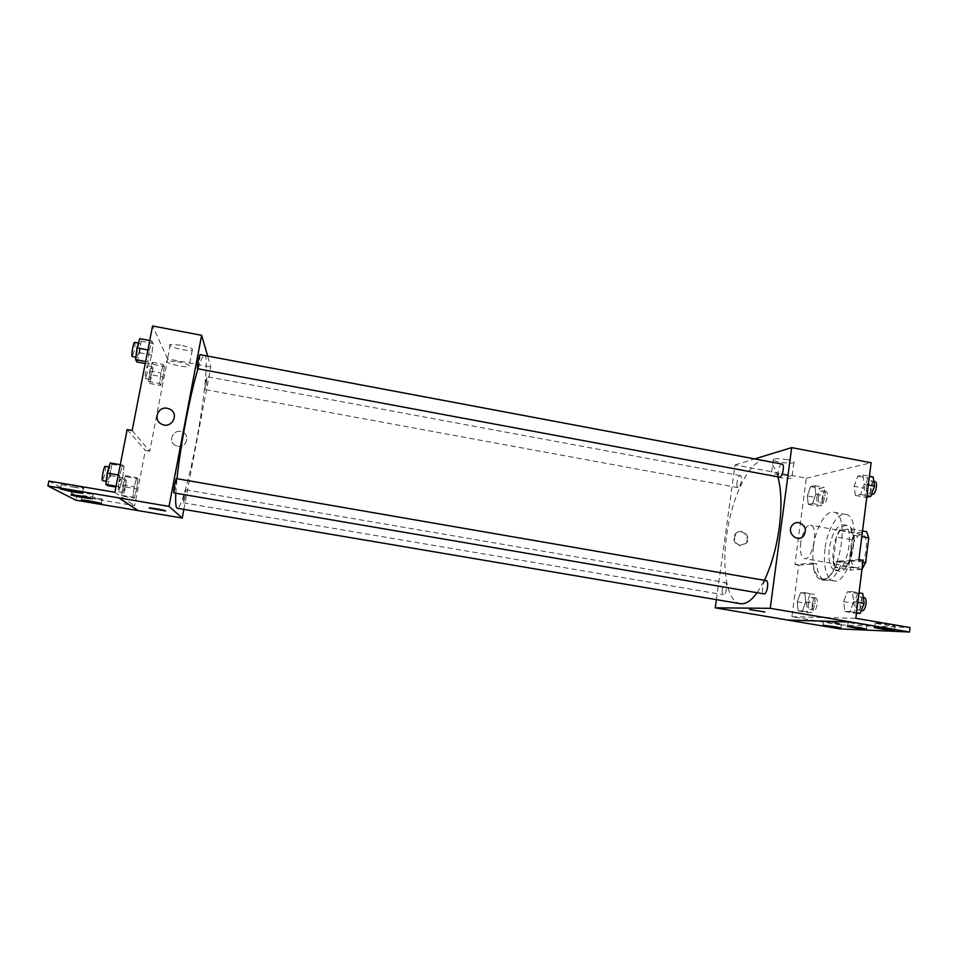 <?xml version="1.0" encoding="UTF-8"?>
<svg xmlns="http://www.w3.org/2000/svg" width="958" height="958" viewBox="0 0 958 958"><rect width="100%" height="100%" fill="white"/><g stroke="black" fill="none" stroke-linecap="round" stroke-linejoin="round"><path stroke-width="0.72" stroke-dasharray="4.79 3.59" d="M800.66 542.683C799.75 551.844 801.044 557.149 804.54 558.586C812.791 560.969 819.066 525.822 810.504 525.212C808.803 524.972 807.067 526.17 805.307 528.792L801.678 537.462L800.66 542.683M851.303 551.724C850.465 560.837 851.973 566.154 855.817 567.639C864.87 570.166 871.109 535.247 861.745 534.48C856.739 534.971 853.255 540.719 851.303 551.724M861.972 569.28L845.986 566.633L849.734 559.819L852.883 535.043L850.788 528.84L840.058 530.253L855.59 533.055L866.595 531.702M861.853 569.435L850.908 570.082L848.872 563.831L851.913 539.809L855.59 533.055M845.986 566.633L835.316 567.34L850.908 570.082M848.872 563.831L833.352 561.077L836.442 537.019L851.913 539.809M833.352 561.077L835.316 567.34M840.058 530.253L836.442 537.019M840.058 571.172L839.088 571.112C826.526 569.854 835.041 522.266 847.255 525.427C859.194 526.193 852.045 571.782 840.058 571.172M836.118 570.477C848.022 571.076 855.183 525.463 843.315 524.721C836.645 525.451 831.951 533.39 829.269 548.527C828.071 561.077 830.023 568.381 835.148 570.417L836.118 570.477M850.788 528.84L862.523 530.971M849.734 559.819L862.871 562.142M852.883 535.043L861.805 536.66M824.934 548.958C823.161 567.208 826.024 577.842 833.496 580.847C850.92 585.949 863.493 515.608 845.387 514.362C837.268 512.482 827.173 529.99 824.934 548.958M813.378 546.898C811.582 565.172 814.336 575.794 821.653 578.788C838.705 583.817 851.303 513.38 833.556 512.195C825.616 510.339 815.653 527.906 813.378 546.898M716.392 599.636L735.073 464.893L806.313 478.21L794.948 564.49L812.612 563.136C813.761 573.016 816.719 578.56 821.497 579.794C827.544 580.225 833.077 574.034 838.106 561.184L858.919 559.592M806.313 478.21L871.121 462.75M807.307 495.885L810.588 486.592L814.863 485.646L815.857 494.136L812.528 503.525L808.253 504.339L807.307 495.885L810.588 486.592L814.863 485.646L815.857 494.136L812.528 503.525L808.253 504.339L807.307 495.885L816.659 497.621L819.964 488.341L824.311 487.406L825.353 495.897L821.988 505.273L817.653 506.064L816.659 497.621M854.129 486.305L857.853 476.15L862.93 475.036L864.272 484.233L860.476 494.496L855.398 495.454L854.129 486.305L857.853 476.15L862.93 475.036L864.272 484.233L860.476 494.496L855.398 495.454L854.129 486.305L864.248 488.197L868.008 478.066L873.169 476.964M739.504 545.533L745.396 543.497C751.695 536.947 740.402 526.649 735.133 534.157C732.547 539.558 733.996 543.354 739.504 545.533M794.948 564.49L798.697 565.148L791.907 616.724L840.609 624.951L840.106 628.915M737.037 482.221C736.678 485.395 737.013 487.203 738.031 487.646C740.534 488.424 742.965 475.827 740.342 475.647C738.881 475.922 737.78 478.114 737.037 482.221M722.32 588.715C721.937 592.212 722.308 594.223 723.434 594.738C726.008 595.493 728.068 582.692 725.398 582.56C724.032 582.763 723.003 584.823 722.32 588.715M735.073 464.893L755.443 458.678M766.149 580.608C764.508 580.823 763.31 583.063 762.556 587.338C762.173 591.134 762.652 593.325 763.981 593.9M782.027 464.067C780.291 464.343 778.998 466.75 778.171 471.276C777.812 474.689 778.231 476.641 779.429 477.132M777.92 476.856C775.573 468.713 772.34 463.588 768.208 461.457M765.753 460.618C750.832 457.229 731.792 495.633 726.619 535.678C721.625 570.106 727.23 601.84 740.175 603.672M757.155 592.727L764.424 580.308M787.739 459.72C781.021 458.595 776.231 458.391 773.381 459.098C768.687 460.702 790.122 464.426 793.883 462.654C795.26 461.828 793.212 460.846 787.739 459.72M785.668 475.252C791.14 476.365 793.2 477.3 791.835 478.054C788.087 479.659 766.616 475.958 771.31 474.509C774.148 473.875 778.938 474.126 785.668 475.252M764.903 611.923L749.731 609.659M740.223 545.437C734.714 543.258 733.253 539.45 735.84 534.049C741.121 526.529 752.437 536.839 746.126 543.402L740.223 545.437M812.612 563.136L816.479 563.819C817.641 573.698 820.635 579.243 825.449 580.476C831.532 580.931 837.1 574.728 842.154 561.903L863.098 560.334M798.697 565.148L816.479 563.819M840.609 624.951L910.1 627.55M838.106 561.184L842.154 561.903M847.363 591.793L852.404 591.685L853.698 601.612L849.902 611.575L844.872 611.503L843.639 601.648L847.363 591.793L852.404 591.685L853.698 601.612L849.902 611.575L844.872 611.503L843.639 601.648L847.363 591.793L857.638 593.577L862.763 593.481M800.517 592.798L804.756 592.703L805.714 601.804L802.385 610.929L798.158 610.881L797.248 601.84L800.517 592.798L804.756 592.703L805.714 601.804L802.385 610.929L798.158 610.881L797.248 601.84L800.517 592.798L814.312 594.355L815.306 603.444L811.953 612.557L807.654 612.485L806.696 603.456L810.001 594.427M791.907 616.724L855.817 618.317M836.358 622.796L823.497 621.215C819.844 621.263 838.657 624.281 841.483 624.101L836.358 622.796M889.79 624.604L875.253 622.868C870.918 622.94 891.623 626.233 895.047 626.017L889.79 624.604M861.853 623.658L848.201 622.005C844.237 622.065 863.936 625.215 867.05 625.011L861.853 623.658M204.665 355.107C208.94 355.322 204.437 399.223 196.342 441.434C189.516 477.862 180.799 509.225 177.29 508.267M175.805 493.19L176.991 478.713M198.031 368.818C200.485 361.01 202.437 356.52 203.898 355.358M206.329 384.218L207.096 376.698L205.599 382.002L204.844 389.535L206.329 384.218M176.512 478.629L175.781 486.401L173.901 492.867M185.014 496.855L183.337 502.794C182.559 502.998 185.062 489.37 185.72 489.825L185.014 496.855M200.054 354.64L199.276 363.01L197.599 368.734M183.864 509.381L210.808 366.962L207.527 355.634M177.829 446.248C186.199 448.116 190.582 435.71 182.81 432.25C174.033 427.436 166.596 441.698 175.865 445.626L177.829 446.248L175.865 445.626C166.596 441.698 174.033 427.436 182.81 432.25C190.582 435.71 186.199 448.116 177.829 446.248M132.156 430.465L149.759 451.182L167.602 358.891L210.808 366.962M149.759 451.182L145.365 450.416L134.647 505.692L76.784 495.909L75.921 500.208M149.268 350.221L151.927 340.964L153.148 343.467L151.723 355.023L149.089 364.244L147.843 361.944L149.268 350.221L147.843 361.944L149.089 364.244L151.723 355.023L153.148 343.467L151.927 340.964L149.268 350.221L147.891 349.969M162.992 376.961L160.645 385.475L159.603 383.571L160.944 372.973L163.315 364.423L164.321 366.495L162.992 376.961L164.321 366.495L163.315 364.423L160.944 372.973L159.603 383.571L160.645 385.475L162.992 376.961L152.023 374.937L153.316 364.447L152.214 362.352L149.783 370.914L148.478 381.524L149.616 383.451L152.023 374.937M167.602 358.891L152.573 325.983M180.427 345.12L170.296 344.497C165.171 345.982 188.175 351.957 192.259 350.233C193.648 348.868 189.708 347.167 180.427 345.12M177.254 361.657C186.547 363.669 190.51 365.297 189.133 366.555C185.086 368.123 161.998 362.304 167.111 360.962L177.254 361.657M165.59 510.865L149.149 507.991M48.894 481.06L76.784 495.909M127.163 429.579L145.365 450.416M134.228 498.136L132.934 497.202L134.204 486.892L136.743 477.635L137.988 478.737L136.731 488.927L134.228 498.136L136.731 488.927L137.988 478.737L136.743 477.635L134.204 486.892L132.934 497.202L134.228 498.136L123.031 496.232L125.606 487.035L126.827 476.821L125.474 475.695L122.863 484.952L121.654 495.286L123.031 496.232M119.93 487.73L118.373 486.592L119.702 475.216L122.576 465.109L124.085 466.45L122.756 477.683L119.93 487.73L122.756 477.683L124.085 466.45L122.576 465.109L119.702 475.216L118.373 486.592L119.93 487.73L115.906 487.035M114.876 492.28L134.647 505.692M81.202 491.286L72.401 490.161C67.994 490.137 89.729 494.364 93.142 494.208L81.202 491.286M74.197 487.311L83.322 488.472C88.256 488.52 65.407 483.994 61.528 484.149C60.45 484.532 64.665 485.586 74.197 487.311M93.573 498.316L102.027 499.405C106.17 499.453 85.43 495.454 82.244 495.597L93.573 498.316M151.556 374.099L149.783 379.404C148.658 379.536 151.017 365.944 152.023 366.471L151.556 374.099M149.783 370.914L160.944 372.973M148.478 381.524L159.603 383.571M149.616 383.451L160.645 385.475M153.316 364.447L164.321 366.495M152.214 362.352L163.315 364.423M147.137 373.285L145.341 378.59C144.191 378.709 146.55 365.118 147.592 365.657L147.137 373.285M136.97 361.992L139.676 352.772L141.054 341.18L139.724 338.665M139.114 351.766L137.114 357.466C135.773 357.597 138.323 342.665 139.545 343.263C140.131 344.03 139.988 346.868 139.114 351.766M145.628 361.525L147.843 361.944M145.233 363.525L149.089 364.244M139.676 352.772L151.723 355.023M141.054 341.18L153.148 343.467M149.723 340.545L151.927 340.964M134.671 342.341C135.27 343.12 135.138 345.958 134.264 350.856L132.24 356.568M125.031 486.592L123.031 492.532C121.846 492.663 124.396 478.952 125.45 479.479L125.031 486.592M122.863 484.952L134.204 486.892M121.654 495.286L132.934 497.202M125.606 487.035L136.731 488.927M126.827 476.821L137.988 478.737M125.474 475.695L136.743 477.635M120.552 485.826L118.529 491.765C117.319 491.897 119.87 478.174 120.959 478.701L120.552 485.826M107.607 485.622L110.517 475.575L111.799 464.319L110.17 462.965M109.835 475.06L107.547 481.503C106.122 481.635 108.925 466.57 110.206 467.169C110.793 467.803 110.661 470.438 109.835 475.06M118.265 474.976L119.702 475.216M116.062 486.197L118.373 486.592M110.517 475.575L122.756 477.683M111.799 464.319L124.085 466.45M120.277 464.714L122.576 465.109M105.26 466.306C105.859 466.953 105.739 469.588 104.913 474.21L102.602 480.653M818.479 497.262C818.168 500.411 818.611 502.22 819.832 502.699C822.802 503.561 825.221 491.095 822.144 490.831C820.431 491.047 819.21 493.19 818.479 497.262M815.857 494.136L825.353 495.897M812.528 503.525L821.988 505.273M808.253 504.339L817.653 506.064M810.588 486.592L819.964 488.341M814.863 485.646L824.311 487.406M822.227 497.956C821.916 501.094 822.371 502.914 823.593 503.393C826.586 504.255 829.005 491.801 825.904 491.526C824.191 491.741 822.958 493.885 822.227 497.956M866.786 497.13L865.577 497.346L864.248 488.197M866.403 487.778C866.08 491.155 866.643 493.119 868.068 493.645C871.588 494.651 874.343 481.084 870.69 480.724C868.643 480.952 867.218 483.299 866.403 487.778M864.272 484.233L868.319 484.988M860.476 494.496L866.966 495.705M855.398 495.454L865.577 497.346M857.853 476.15L868.008 478.066M862.93 475.036L869.421 476.258M874.762 481.491C872.714 481.706 871.277 484.053 870.451 488.532C870.139 491.909 870.702 493.873 872.139 494.412M808.492 603.456C808.169 606.917 808.684 608.929 810.025 609.48C813.091 610.318 815.102 597.648 811.941 597.421C810.324 597.588 809.175 599.6 808.492 603.456M805.714 601.804L815.306 603.444M802.385 610.929L811.953 612.557M798.158 610.881L807.654 612.485M797.248 601.84L806.696 603.456M804.756 592.703L814.312 594.355M812.288 604.103C811.965 607.564 812.48 609.575 813.833 610.126C816.923 610.965 818.922 598.307 815.737 598.079C814.108 598.235 812.959 600.247 812.288 604.103M856.452 613.288L855.159 613.264L853.877 603.408L857.638 593.577M856.009 603.408C855.686 607.168 856.32 609.36 857.913 609.983C861.565 610.953 863.769 597.145 860.009 596.834C858.081 597.002 856.751 599.193 856.009 603.408M853.698 601.612L857.829 602.319M849.902 611.575L856.524 612.701M844.872 611.503L855.159 613.264M843.639 601.648L853.877 603.408M852.404 591.685L859.015 592.834M864.128 597.553C862.188 597.708 860.847 599.9 860.116 604.115C859.793 607.875 860.428 610.066 862.044 610.689M861.745 534.48L810.504 525.212M855.817 567.639L804.54 558.586M835.148 570.417L839.088 571.112M843.315 524.721L847.255 525.427M821.653 578.788L833.496 580.847M833.556 512.195L845.387 514.362M773.381 459.098L771.31 474.509M793.883 462.654L791.835 478.054M745.396 543.497L746.126 543.402M735.133 534.157L735.84 534.049M821.497 579.794L825.449 580.476M848.201 622.005L847.674 626.209M867.05 625.011L866.559 628.963M875.253 622.868L874.702 627.274M895.047 626.017L894.544 630.136M823.497 621.215L822.982 625.239M841.483 624.101L841.004 627.897M740.342 475.647L207.096 376.698M738.031 487.646L204.844 389.535M183.337 502.794L723.434 594.738M185.72 489.825L725.398 582.56M170.296 344.497L167.111 360.962M192.259 350.233L189.133 366.555M82.244 495.597L81.382 499.968M102.027 499.405L101.225 503.465M61.528 484.149L60.558 488.975M83.322 488.472L82.448 492.891M72.401 490.161L71.491 494.747M93.142 494.208L92.303 498.447M145.341 378.59L149.783 379.404M147.592 365.657L152.023 366.471M135.88 357.238L137.114 357.466M138.419 343.048L139.545 343.263M118.529 491.765L123.031 492.532M120.959 478.701L125.45 479.479M106.29 481.287L107.547 481.503M109.008 466.953L110.206 467.169M819.832 502.699L823.593 503.393M822.144 490.831L825.904 491.526M868.068 493.645L871.517 494.292M870.69 480.724L873.828 481.323M810.025 609.48L813.833 610.126M811.941 597.421L815.737 598.079M857.913 609.983L861.35 610.569M860.009 596.834L863.29 597.409"/><path stroke-width="1.44" d="M861.805 536.66L868.774 537.917L866.595 531.702L862.523 530.971M868.774 537.917L865.673 562.645L861.972 569.28M862.871 562.142L865.673 562.645M755.443 458.678L791.679 447.626L871.121 462.75L858.919 559.592L863.098 560.334L855.817 618.317L910.1 627.55L909.561 632.017L851.051 622.017L787.62 620.018L851.039 622.089M909.561 632.017L840.106 628.915L787.62 620.077M791.679 447.626L770.22 608.318L715.255 607.827L787.62 620.018M715.255 607.827L716.392 599.636M763.981 593.9C767.047 594.774 769.322 580.811 766.149 580.608L176.512 478.629C175.697 478.114 172.967 493.083 173.901 492.867L763.981 593.9M779.429 477.132C782.411 478.042 785.141 464.307 782.027 464.067L200.054 354.64C199.264 354.125 196.689 368.938 197.599 368.734L779.429 477.132M764.424 580.308C771.501 565.328 776.459 547.772 779.285 527.642C781.884 506.962 781.429 490.029 777.92 476.856M768.208 461.457L203.898 355.358M175.805 493.19C175.338 502.938 175.841 507.968 177.29 508.267L740.175 603.672C745.468 604.498 751.132 600.858 757.155 592.727M750.222 609.599L764.58 611.982L750.222 609.599M770.22 608.318L851.051 622.017M799.056 522.649C805.486 525.367 806.983 529.798 803.57 535.953C797.643 543.21 786.159 532.72 792.074 525.439C793.895 523.164 796.218 522.242 799.056 522.649C796.218 522.242 793.895 523.164 792.074 525.439C786.159 532.72 797.643 543.21 803.57 535.953C806.983 529.798 805.474 525.367 799.056 522.649M749.731 609.659L764.903 611.923M835.843 626.843L822.982 625.239L840.98 628.125L835.843 626.843M889.252 629.047L874.702 627.274C870.379 627.298 891.084 630.592 894.509 630.424L889.252 629.047M861.326 627.897L847.674 626.209C843.699 626.233 863.409 629.382 866.523 629.226L861.326 627.897M176.991 478.713C180.272 445.985 190.702 391.642 198.031 368.818M207.527 355.634L201.635 335.324L169.015 506.399L182.224 518.05L183.864 509.381M149.149 507.991L149.508 507.932C152.238 507.836 168.716 510.997 165.231 510.937L149.185 508.051L165.59 510.865M201.635 335.324L152.573 325.983L132.156 430.465L127.163 429.579L114.876 492.28L48.894 481.06L47.9 485.946L118.972 497.909L138.263 510.638L182.224 518.05M118.972 497.909L169.015 506.399M47.9 485.946L75.921 500.208L138.263 510.638M167.315 408.288L169.77 409.114C179.841 413.712 171.722 429.304 161.866 424.25C152.741 420.478 157.675 406.096 167.315 408.288C157.675 406.096 152.741 420.478 161.866 424.25C171.722 429.304 179.841 413.712 169.77 409.114L167.315 408.3M80.292 495.897L71.491 494.747C67.084 494.687 88.831 498.879 92.243 498.747L80.292 495.897M73.239 492.065L82.376 493.25C87.298 493.346 64.425 488.855 60.558 488.975L73.239 492.065M92.722 502.627L101.165 503.74C105.308 503.812 84.555 499.848 81.382 499.968L92.722 502.627M118.96 497.992L138.239 510.71M149.723 340.545L139.724 338.665L136.982 347.922L135.593 359.657L136.97 361.992L145.233 363.525M136.982 347.922L147.891 349.969M135.593 359.657L145.628 361.525M135.88 357.238L132.24 356.568C130.863 356.675 133.413 341.743 134.671 342.341L138.419 343.048M120.277 464.714L110.17 462.965L107.224 473.072L105.943 484.473L107.607 485.622L115.906 487.035M107.224 473.072L118.265 474.976M105.943 484.473L116.062 486.197M106.29 481.287L102.602 480.653C101.141 480.784 103.931 465.708 105.26 466.306L109.008 466.953M869.421 476.258L873.169 476.964L874.558 486.161L870.726 496.412L866.786 497.13M868.319 484.988L874.558 486.161M866.966 495.705L870.726 496.412M871.517 494.292L872.139 494.412C875.684 495.406 878.438 481.85 874.762 481.491L873.828 481.323M859.015 592.834L862.763 593.481L864.116 603.408L860.272 613.348L856.452 613.288M857.829 602.319L864.116 603.408M856.524 612.701L860.272 613.348M861.35 610.569L862.044 610.689C865.709 611.659 867.912 597.864 864.128 597.553L863.29 597.409"/></g></svg>
